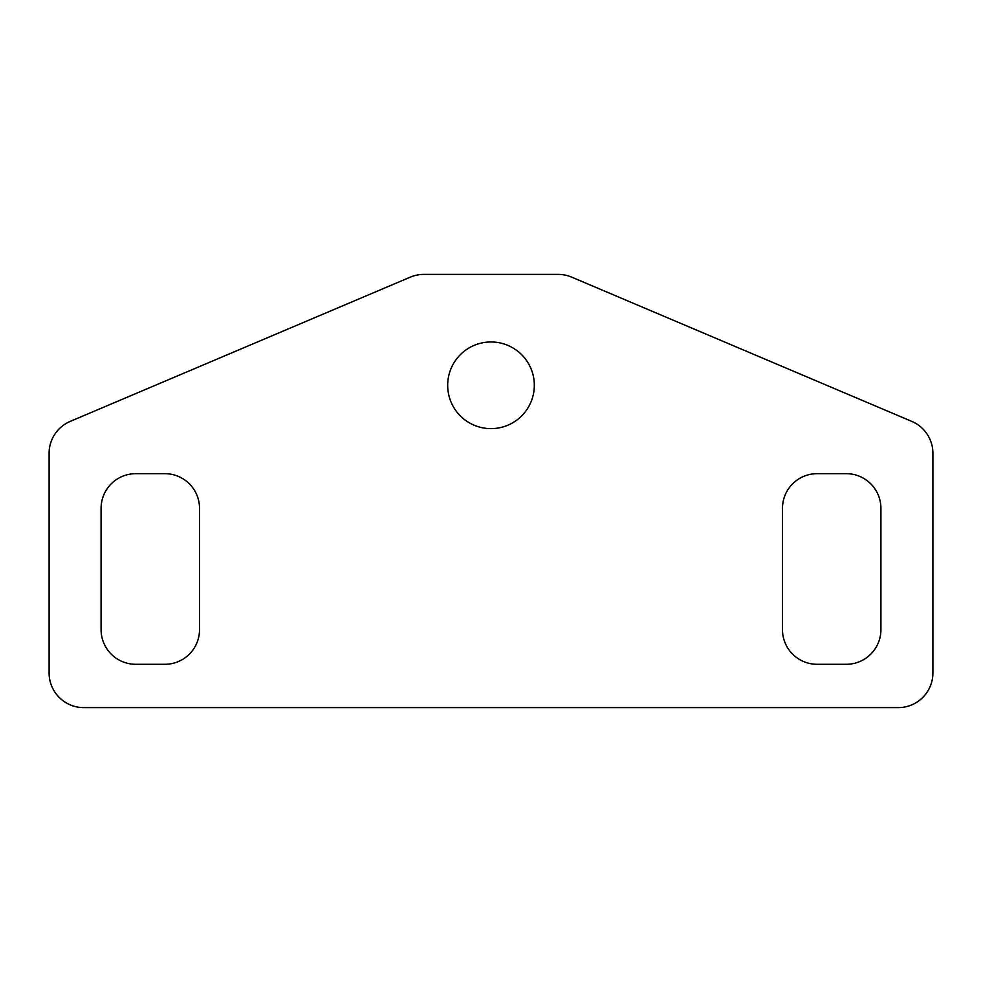 <?xml version="1.0" encoding="UTF-8"?>
<svg xmlns="http://www.w3.org/2000/svg" width="982" height="982" viewBox="0 0 982 982"><rect width="100%" height="100%" fill="white"/><g stroke="black" fill="none" stroke-linecap="round" stroke-linejoin="round"><path stroke-width="1.47" d="M49.1 453.291A34.665 34.665 0 0 1 70.225 421.388L410.329 277.133A34.665 34.665 0 0 1 423.856 274.383L558.144 274.383A34.665 34.665 0 0 1 571.671 277.133L911.775 421.388A34.665 34.665 0 0 1 932.9 453.291L932.9 672.965A34.665 34.665 0 0 1 898.235 707.617L83.765 707.617A34.665 34.665 0 0 1 49.1 672.965L49.1 453.291M135.749 664.298A34.665 34.665 0 0 1 101.085 629.634L101.085 508.332A34.665 34.665 0 0 1 135.749 473.668L164.866 473.668A34.665 34.665 0 0 1 199.518 508.332L199.518 629.634A34.665 34.665 0 0 1 164.866 664.298L135.749 664.298M447.682 385.288A43.318 43.318 0 0 1 491 341.969A43.318 43.318 0 0 1 534.318 385.288A43.318 43.318 0 0 1 491 428.618A43.318 43.318 0 0 1 447.682 385.288M870.764 654.147A34.665 34.665 0 0 0 880.915 629.634L880.915 508.332A34.665 34.665 0 0 0 846.251 473.668L817.134 473.668A34.665 34.665 0 0 0 782.482 508.332L782.482 629.634A34.665 34.665 0 0 0 817.134 664.298L846.251 664.298A34.665 34.665 0 0 0 870.764 654.147"/></g></svg>
